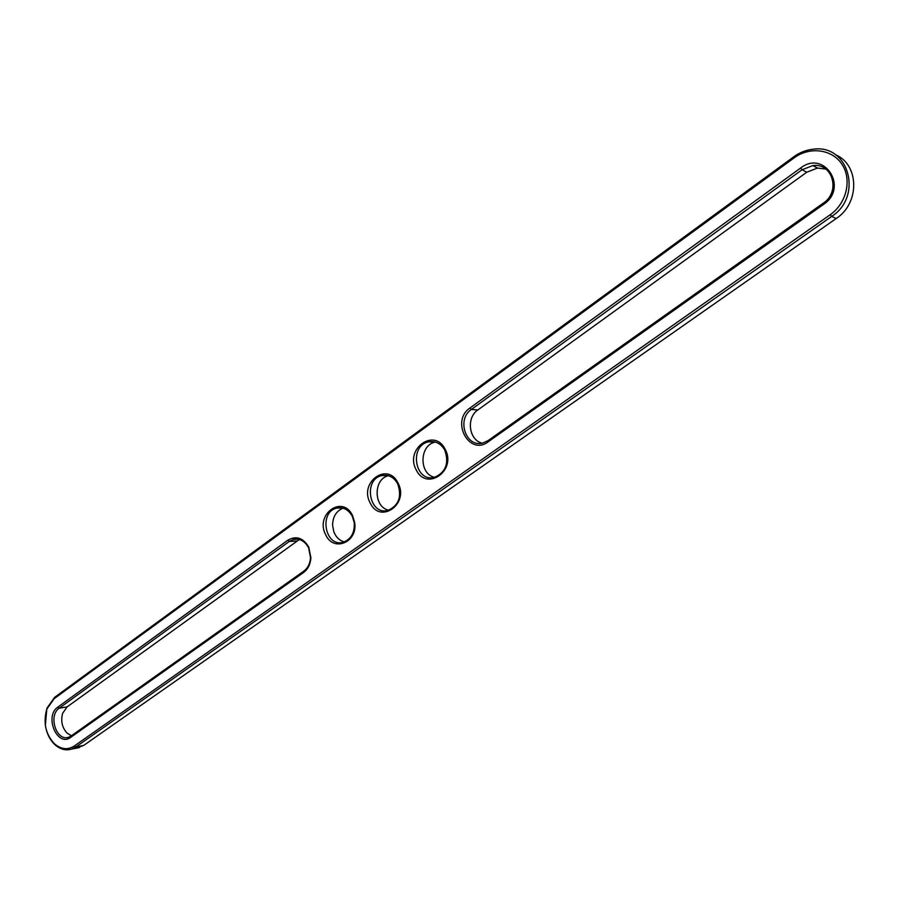 <?xml version="1.0" encoding="UTF-8"?>
<svg xmlns="http://www.w3.org/2000/svg" width="899" height="899" viewBox="0 0 899 899"><rect width="100%" height="100%" fill="white"/><g stroke="black" fill="none" stroke-linecap="round" stroke-linejoin="round"><path stroke-width="1.35" d="M482.111 443.173C468.851 440.128 466.008 417.732 477.852 409.966L806.796 172.192L802.054 169.754L812.865 165.585C832.721 162.629 840.88 191.858 823.248 203.174L488.101 440.6L482.684 443.05C465.873 447.814 456.344 419.249 471.368 409.45L802.054 169.754L800.593 168.034C824.304 149.369 848.937 187.655 823.619 204.354L823.248 203.174M806.796 172.192L817.528 168.068L825.855 169.079M823.619 204.354L488.056 441.903C469.143 456.287 450.444 421.013 469.885 408.067L800.593 168.034M74.415 745.934C67.762 750.148 61.121 749.451 54.502 743.833C45.568 734.191 43.006 722.616 46.804 709.097L54.176 698.669L794.143 157.864C809.774 146.234 832.384 149.155 842.149 164.562C852.14 179.789 846.431 203.522 830.193 214.726L74.415 745.934L75.864 746.957L71.594 749.103C65.762 750.822 60.211 749.361 54.951 744.732C49.917 739.956 46.726 733.595 45.399 725.65M70.74 737.337L303.57 572.506C307.986 569.168 310.425 564.302 310.897 557.886L308.818 547.221C303.221 537.793 296.221 535.456 287.826 540.209L57.806 707.153C44.006 716.188 57.345 747.665 70.74 737.337L71.156 735.966L303.795 571.157C307.863 568.089 310.11 563.606 310.537 557.706L308.627 547.884C304.952 541.074 299.895 538.265 293.445 539.456L289.309 541.423L59.255 708.176C47.905 715.458 56.423 741.9 68.695 737.202L71.156 735.966M397.976 482.965C409.596 503.934 380.12 524.645 370.152 502.912C358.735 482.37 387.593 461.277 397.976 482.965M416.237 469.874C404.404 449.118 434.329 427.227 445.095 449.185C457.142 470.391 426.576 491.877 416.237 469.874M352.532 515.543L354.644 522.42C358.072 542.311 333.462 552.514 325.696 534.781C314.672 514.464 342.519 494.102 352.532 515.543M45.355 725.403L46.883 708.288L54.614 697.343L793.817 156.752C799.885 152.369 806.493 149.841 813.651 149.167C848.926 144.211 863.164 196.432 831.654 216.434L75.864 746.957L83.686 745.428L75.965 748.249M397.673 483.763C393.841 477.144 388.604 474.402 381.94 475.56C362.814 479.212 369.219 515.936 388.065 510.362C398.864 505.407 402.067 496.54 397.673 483.763M444.735 450.039C440.836 443.454 435.487 440.712 428.677 441.836C408.775 445.421 414.889 482.887 434.52 477.324C445.893 472.245 449.298 463.142 444.735 450.039M352.296 516.284C348.542 509.643 343.407 506.901 336.9 508.081C318.493 511.778 325.135 547.794 343.238 542.232C351.161 539.231 354.824 532.691 354.24 522.611L352.296 516.284M835.452 154.729C859.444 164.618 859.905 203.253 836.205 218.524L83.686 745.428M299.333 539.524L67.11 706.884L62.66 713.278C60.593 720.976 62.065 727.594 67.088 733.123L71.471 735.742M388.39 475.717C373.22 478.931 373.456 507.238 388.671 510.194M435.498 442.094L435.352 442.117C419.327 444.791 418.709 474.02 434.588 477.302M343.036 508.182C336.305 510.969 332.821 516.633 332.585 525.207L333.776 531.612C335.889 537.085 339.395 540.524 344.295 541.906M469.885 408.067L471.368 409.45L477.852 409.966M488.056 441.903L488.101 440.6M54.614 697.343L54.176 698.669M836.205 218.524L831.654 216.434L830.193 214.726M793.817 156.752L794.143 157.864M67.11 706.884L59.255 708.176L57.806 707.153M303.57 572.506L303.795 571.157M287.826 540.209L289.309 541.423L296.501 541.063M812.865 165.585L817.528 168.068M54.502 743.833L54.951 744.732M46.804 709.097L46.883 708.288M308.627 547.884L308.818 547.221M79.427 747.563L71.594 749.103M293.445 539.456L298.007 539.231M381.94 475.56L387.975 475.616M428.677 441.836L435.352 442.117M336.9 508.081L342.137 507.969"/></g></svg>
